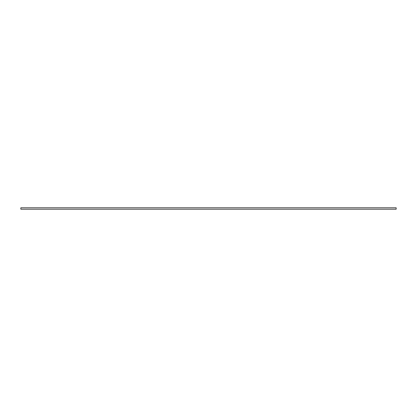 <?xml version="1.0" encoding="UTF-8"?>
<svg xmlns="http://www.w3.org/2000/svg" width="417" height="417" viewBox="0 0 417 417"><rect width="100%" height="100%" fill="white"/><g stroke="black" fill="none" stroke-linecap="round" stroke-linejoin="round"><path stroke-width="0.63" d="M396.15 207.791L20.85 207.791L20.85 209.209L396.15 209.209L396.15 207.791"/></g></svg>
